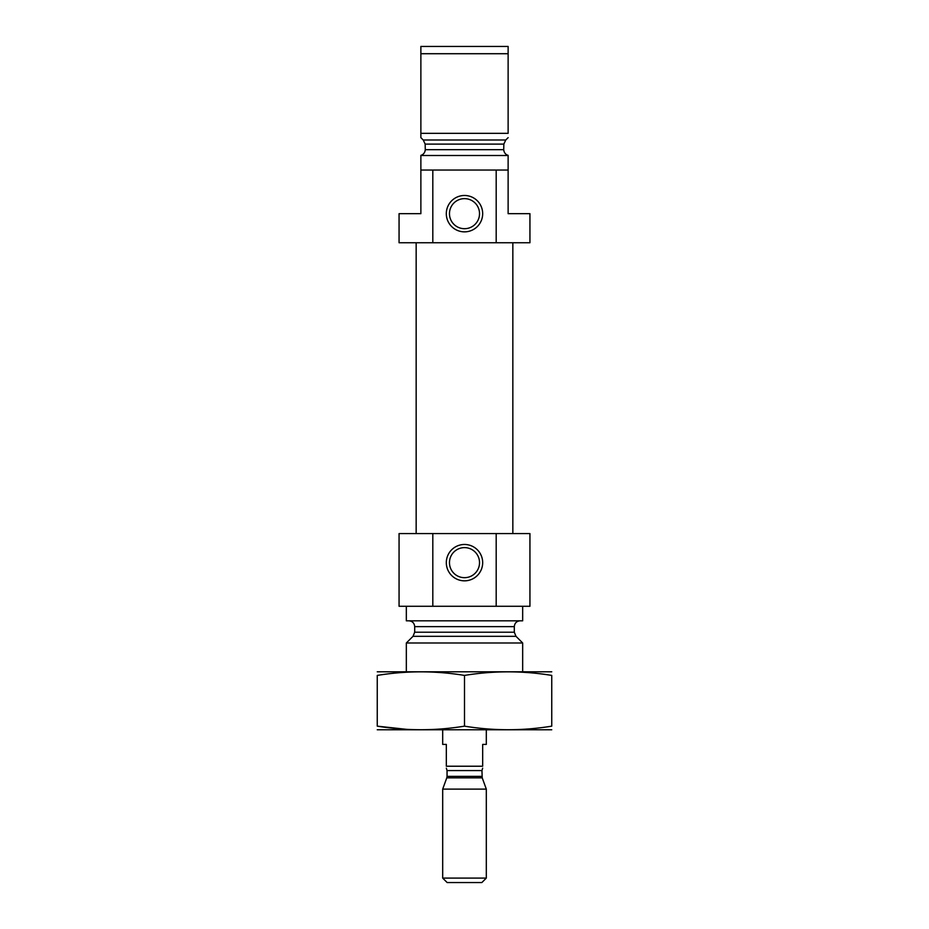 <?xml version="1.0" encoding="UTF-8"?>
<svg xmlns="http://www.w3.org/2000/svg" width="929" height="929" viewBox="0 0 929 929"><rect width="100%" height="100%" fill="white"/><g stroke="black" fill="none" stroke-linecap="round" stroke-linejoin="round"><path stroke-width="1.39" d="M479.527 562.649A15.027 15.027 0 0 0 456.987 549.631A15.027 15.027 0 0 0 456.987 575.666A15.027 15.027 0 0 0 479.527 562.649M425.285 149.685C424.948 152.658 423.473 154.551 420.872 155.375C423.473 154.551 424.948 152.658 425.285 149.685L425.157 144.1L423.241 139.989L425.157 144.1L503.843 144.1L503.715 149.685C504.052 152.658 505.527 154.551 508.128 155.375C505.527 154.551 504.052 152.658 503.715 149.685L425.285 149.685M508.128 155.375L508.128 213.67L529.936 213.67L529.936 242.748L496.191 242.748L496.191 170.042L508.128 170.042M420.872 170.042L432.809 170.042L432.809 242.748L399.064 242.748L399.064 213.67L420.872 213.67L420.872 155.375M503.843 144.1L505.759 139.989L503.843 144.1M508.128 137.655L505.759 139.989L423.241 139.989L420.872 137.655L420.872 133.335L508.128 133.335L508.128 53.719L420.872 53.719L420.872 46.45L508.128 46.45L508.128 53.719M420.872 137.655L420.872 53.719M432.809 170.042L496.191 170.042M420.872 155.503L508.128 155.503M432.809 242.748L496.191 242.748M406.333 671.702L406.333 642.984L522.667 642.984L522.667 671.702M408.876 620.816C412.418 621.164 414.357 623.104 414.694 626.634L414.694 632.219L412.999 636.33L406.333 642.984M406.333 606.277L406.333 620.816L522.667 620.816L522.667 606.277M432.809 533.571L529.936 533.571L529.936 606.277L399.064 606.277L399.064 533.571L432.809 533.571L432.809 606.277M482.674 562.649A18.174 18.174 0 0 0 455.407 546.914A18.174 18.174 0 0 0 455.407 578.395A18.174 18.174 0 0 0 482.674 562.649M496.191 533.571L496.191 606.277M416.157 533.571L416.157 242.748M482.674 213.67A18.174 18.174 0 0 0 455.407 197.923A18.174 18.174 0 0 0 455.407 229.417A18.174 18.174 0 0 0 482.674 213.67M479.527 213.67A15.027 15.027 0 0 0 456.987 200.652A15.027 15.027 0 0 0 456.987 226.688A15.027 15.027 0 0 0 479.527 213.67M377.255 729.776L551.745 729.776M464.5 726.153L464.5 675.418C493.578 670.657 522.667 670.657 551.745 675.418C551.745 670.668 551.745 670.668 551.745 675.418L551.745 726.153C551.745 730.914 551.745 730.914 551.745 726.153C522.667 730.914 493.578 730.914 464.5 726.153C435.422 730.914 406.333 730.914 377.255 726.153C377.255 730.914 377.255 730.914 377.255 726.153L406.844 729.37M377.255 726.153L377.255 675.418C377.255 670.668 377.255 670.668 377.255 675.418C406.333 670.657 435.422 670.657 464.5 675.418M377.255 671.806L551.745 671.806M442.692 729.869L442.692 744.408L446.326 744.408L446.326 766.228C446.326 768.271 446.326 768.271 446.326 766.228L482.674 766.228L482.674 744.408L486.308 744.408L486.308 729.869M482.674 766.228C482.674 768.271 482.674 768.271 482.674 766.228M482.674 768.167L481.954 770.582L482.209 777.852L486.308 789.116L442.692 789.116L442.692 878.091L486.308 878.091L486.308 789.116M442.692 878.091L447.151 882.55L481.849 882.55L486.308 878.091M412.999 636.33L516.001 636.33L522.667 642.984M414.694 632.219L514.306 632.219L516.001 636.33M414.694 626.634L514.306 626.634C514.643 623.104 516.582 621.164 520.124 620.816M446.326 768.167L447.046 770.582L481.954 770.582M481.954 776.365L447.046 776.365L446.791 777.852L482.209 777.852M514.306 632.219L514.306 626.634M512.843 533.571L512.843 242.748M446.791 777.852L442.692 789.116M447.046 776.365L447.046 770.582"/></g></svg>
